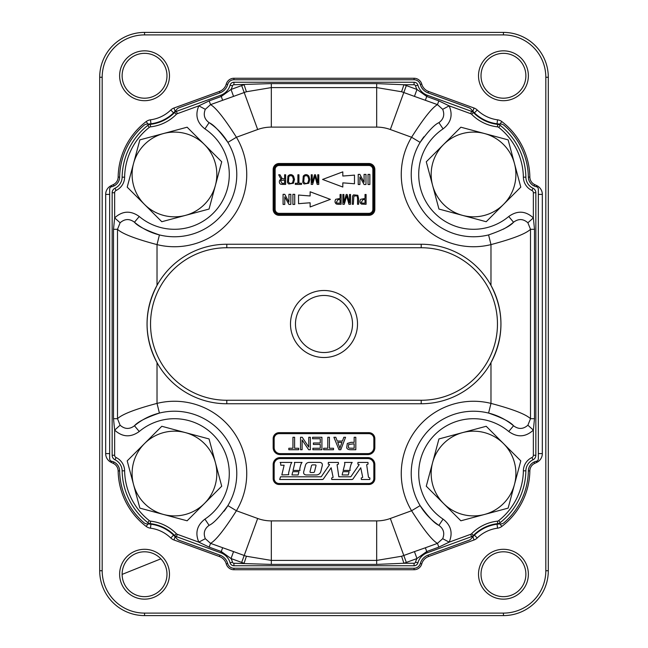 <?xml version="1.0" encoding="UTF-8"?>
<svg xmlns="http://www.w3.org/2000/svg" width="648" height="648" viewBox="0 0 648 648"><rect width="100%" height="100%" fill="white"/><g stroke="black" fill="none" stroke-linecap="round" stroke-linejoin="round"><path stroke-width="0.97" d="M503.447 98.196A22.429 22.429 0 0 0 522.871 64.549A22.429 22.429 0 0 0 484.024 64.549A22.429 22.429 0 0 0 503.447 98.196A22.429 22.429 0 0 0 522.871 64.549A22.429 22.429 0 0 0 484.024 64.549A22.429 22.429 0 0 0 503.447 98.196M503.447 100.691A24.924 24.924 0 0 0 525.034 63.302A24.924 24.924 0 0 0 481.861 63.302A24.924 24.924 0 0 0 503.447 100.691A24.924 24.924 0 0 0 525.034 63.302A24.924 24.924 0 0 0 481.861 63.302A24.924 24.924 0 0 0 503.447 100.691M144.553 98.196A22.429 22.429 0 0 0 163.976 64.549A22.429 22.429 0 0 0 125.129 64.549A22.429 22.429 0 0 0 144.553 98.196A22.429 22.429 0 0 0 163.976 64.549A22.429 22.429 0 0 0 125.129 64.549A22.429 22.429 0 0 0 144.553 98.196M144.553 100.691A24.924 24.924 0 0 0 166.139 63.302A24.924 24.924 0 0 0 122.966 63.302A24.924 24.924 0 0 0 144.553 100.691A24.924 24.924 0 0 0 166.139 63.302A24.924 24.924 0 0 0 122.966 63.302A24.924 24.924 0 0 0 144.553 100.691M144.553 599.149A24.924 24.924 0 0 0 166.139 561.767A24.924 24.924 0 0 0 122.966 561.767A24.924 24.924 0 0 0 144.553 599.149A24.924 24.924 0 0 0 166.139 561.767A24.924 24.924 0 0 0 122.966 561.767A24.924 24.924 0 0 0 144.553 599.149M503.447 599.149A24.924 24.924 0 0 0 525.034 561.767A24.924 24.924 0 0 0 481.861 561.767A24.924 24.924 0 0 0 503.447 599.149A24.924 24.924 0 0 0 525.034 561.767A24.924 24.924 0 0 0 481.861 561.767A24.924 24.924 0 0 0 503.447 599.149M144.553 596.662A22.429 22.429 0 0 0 163.976 563.015A22.429 22.429 0 0 0 125.129 563.015A22.429 22.429 0 0 0 144.553 596.662A22.429 22.429 0 0 0 163.976 563.015A22.429 22.429 0 0 0 125.129 563.015A22.429 22.429 0 0 0 144.553 596.662M503.447 615.6L144.553 615.6L503.447 615.6A44.858 44.858 0 0 0 548.305 570.742L545.819 570.742L545.819 77.258A42.371 42.371 0 0 0 503.447 34.895L144.553 34.895A42.371 42.371 0 0 0 102.182 77.258L99.695 77.258L99.695 570.742A44.858 44.858 0 0 0 144.553 615.6L503.447 615.6L144.553 615.6A44.858 44.858 0 0 1 99.695 570.742L99.695 77.258A44.858 44.858 0 0 1 144.553 32.4L503.447 32.4L503.447 34.895A42.371 42.371 0 0 1 545.819 77.258L545.819 570.742A42.371 42.371 0 0 1 503.447 613.105L144.553 613.105L144.553 615.6A44.858 44.858 0 0 1 99.695 570.742A44.858 44.858 0 0 0 144.553 615.6L144.553 613.105A42.371 42.371 0 0 1 102.182 570.742L102.182 77.258L99.695 77.258A44.858 44.858 0 0 1 144.553 32.4L503.447 32.4L503.447 34.895L144.553 34.895L144.553 32.4L503.447 32.4A44.858 44.858 0 0 1 548.305 77.258L548.305 570.742L545.819 570.742A42.371 42.371 0 0 1 503.447 613.105L144.553 613.105A42.371 42.371 0 0 1 102.182 570.742L99.695 570.742L102.182 570.742L102.182 77.258A42.371 42.371 0 0 1 144.553 34.895L144.553 32.4L503.447 32.4A44.858 44.858 0 0 1 548.305 77.258L548.305 570.742A44.858 44.858 0 0 1 503.447 615.6A44.858 44.858 0 0 0 548.305 570.742A44.858 44.858 0 0 1 503.447 615.6L503.447 613.105L503.447 615.6M503.447 596.662A22.429 22.429 0 0 0 522.871 563.015A22.429 22.429 0 0 0 484.024 563.015A22.429 22.429 0 0 0 503.447 596.662A22.429 22.429 0 0 0 522.871 563.015A22.429 22.429 0 0 0 484.024 563.015A22.429 22.429 0 0 0 503.447 596.662M109.658 458.825L109.658 189.176A2.495 2.495 0 0 1 111.659 186.729A9.979 9.979 0 0 0 119.637 177.115A69.782 69.782 0 0 1 143.961 125.299A4.982 4.982 0 0 1 147.056 124.1A39.876 39.876 0 0 0 176.791 109.334A4.982 4.982 0 0 1 178.961 107.787L219.947 92.858A12.458 12.458 0 0 0 227.691 84.491A6.48 6.48 0 0 1 233.928 79.753L414.072 79.753A6.48 6.48 0 0 1 420.309 84.491A12.458 12.458 0 0 0 428.053 92.858L469.039 107.787A4.982 4.982 0 0 1 471.209 109.334A39.876 39.876 0 0 0 500.945 124.1A4.982 4.982 0 0 1 504.039 125.299A69.782 69.782 0 0 1 528.363 177.115A9.979 9.979 0 0 0 536.341 186.729A2.495 2.495 0 0 1 538.342 189.176L538.342 458.825A2.495 2.495 0 0 1 536.341 461.271A9.979 9.979 0 0 0 528.363 470.885A69.782 69.782 0 0 1 504.039 522.701A4.982 4.982 0 0 1 500.945 523.9A39.876 39.876 0 0 0 471.209 538.666A4.982 4.982 0 0 1 469.039 540.213L428.053 555.142A12.458 12.458 0 0 0 420.309 563.509A6.48 6.48 0 0 1 414.072 568.247L233.928 568.247A6.48 6.48 0 0 1 227.691 563.509A12.458 12.458 0 0 0 219.947 555.142L178.961 540.213A4.982 4.982 0 0 1 176.791 538.666A39.876 39.876 0 0 0 147.056 523.9A4.982 4.982 0 0 1 143.961 522.701A69.782 69.782 0 0 1 119.637 470.885A9.979 9.979 0 0 0 111.659 461.271A2.495 2.495 0 0 1 109.658 458.825L109.658 189.176A2.495 2.495 0 0 1 111.659 186.729A9.979 9.979 0 0 0 119.637 177.115A69.782 69.782 0 0 1 143.961 125.299A4.982 4.982 0 0 1 147.056 124.1A39.876 39.876 0 0 0 176.791 109.334A4.982 4.982 0 0 1 178.961 107.787L219.947 92.858A12.458 12.458 0 0 0 227.691 84.491A6.48 6.48 0 0 1 233.928 79.753L414.072 79.753A6.48 6.48 0 0 1 420.309 84.491A12.458 12.458 0 0 0 428.053 92.858L469.039 107.787A4.982 4.982 0 0 1 471.209 109.334A39.876 39.876 0 0 0 500.945 124.1A4.982 4.982 0 0 1 504.039 125.299A69.782 69.782 0 0 1 528.363 177.115A9.979 9.979 0 0 0 536.341 186.729A2.495 2.495 0 0 1 538.342 189.176L538.342 458.825A2.495 2.495 0 0 1 536.341 461.271A9.979 9.979 0 0 0 528.363 470.885A69.782 69.782 0 0 1 504.039 522.701A4.982 4.982 0 0 1 500.945 523.9A39.876 39.876 0 0 0 471.209 538.666A4.982 4.982 0 0 1 469.039 540.213L428.053 555.142A12.458 12.458 0 0 0 420.309 563.509A6.48 6.48 0 0 1 414.072 568.247L233.928 568.247A6.48 6.48 0 0 1 227.691 563.509A12.458 12.458 0 0 0 219.947 555.142L178.961 540.213A4.982 4.982 0 0 1 176.791 538.666A39.876 39.876 0 0 0 147.056 523.9A4.982 4.982 0 0 1 143.961 522.701A69.782 69.782 0 0 1 119.637 470.885A9.979 9.979 0 0 0 111.659 461.271A2.495 2.495 0 0 1 109.658 458.825M527.885 222.782C523.26 218.708 518.473 218.522 513.54 222.232L508.745 216.497A54.829 54.829 0 0 1 429.665 207.344A54.829 54.829 0 0 1 443.07 128.879L438.915 122.658C434.581 124.513 428.312 131.09 420.123 142.39L411.577 137.255A72.276 72.276 0 0 0 490.982 244.604C512.681 238.853 525.852 233.758 530.501 229.303L527.885 222.782L533.353 217.882L533.353 192.731A2.495 2.495 0 0 0 531.927 190.48L532.996 188.228A4.982 4.982 0 0 1 535.847 192.731L535.847 455.269A4.982 4.982 0 0 1 532.996 459.772A12.474 12.474 0 0 0 525.868 470.845A67.295 67.295 0 0 1 500.248 522.596A4.982 4.982 0 0 1 497.713 523.633L497.437 521.154A42.865 42.865 0 0 0 471.631 533.701A2.495 2.495 0 0 1 470.707 534.3L449.169 542.149L438.826 547.123L426.732 551.529L416.972 558.544L406.328 562.424A86.638 86.638 0 0 1 403.915 563.258L376.682 564.4L271.318 564.4L233.928 563.258A1.499 1.499 0 0 1 232.486 562.164A17.447 17.447 0 0 0 231.028 558.544L221.268 551.529L209.174 547.123L198.831 542.149L177.293 534.3A2.495 2.495 0 0 1 176.369 533.701A42.865 42.865 0 0 0 150.563 521.154A2.495 2.495 0 0 1 149.299 520.636A64.8 64.8 0 0 1 124.627 470.804A14.961 14.961 0 0 0 116.073 457.52A2.495 2.495 0 0 1 114.647 455.269L114.647 430.118L113.505 418.697L117.499 418.697C122.148 414.242 135.319 409.147 157.019 403.396L159.424 413.076C146.051 417.66 137.724 421.889 134.46 425.768L134.46 425.768A62.305 62.305 0 0 1 134.881 425.42A62.305 62.305 0 0 0 134.46 425.768L134.881 425.42M324 295.472A28.528 28.528 0 0 1 352.528 324A28.528 28.528 0 0 1 324 352.528A28.528 28.528 0 0 1 295.472 324A28.528 28.528 0 0 1 324 295.472M324 290.49A33.51 33.51 0 0 1 353.022 340.751A33.51 33.51 0 0 1 294.978 340.751A33.51 33.51 0 0 1 324 290.49M127.202 460.874L144.504 443.58A42.371 42.371 0 0 0 163.499 514.463A42.371 42.371 0 0 0 215.387 462.575A42.371 42.371 0 0 0 144.504 443.58L161.798 426.279L209.053 438.947L221.721 486.203L187.126 520.798L139.871 508.129L127.202 460.874M127.202 187.126L133.537 163.499A42.371 42.371 0 0 0 185.425 215.387A42.371 42.371 0 0 0 204.42 144.504A42.371 42.371 0 0 0 133.537 163.499L139.871 139.871L187.126 127.202L221.721 161.798L215.387 185.425L209.053 209.053L161.798 221.721L127.202 187.126M460.874 127.202L484.502 133.537A42.371 42.371 0 0 0 432.613 185.425A42.371 42.371 0 0 0 503.496 204.42A42.371 42.371 0 0 0 484.502 133.537L508.129 139.871L520.798 187.126L486.203 221.721L462.575 215.387L438.947 209.053L426.279 161.798L460.874 127.202M426.279 486.203L432.613 462.575A42.371 42.371 0 0 0 484.502 514.463A42.371 42.371 0 0 0 503.496 443.58A42.371 42.371 0 0 0 432.613 462.575L438.947 438.947L486.203 426.279L520.798 460.874L508.129 508.129L460.874 520.798L426.279 486.203M497.713 523.633A40.379 40.379 0 0 0 473.413 535.451A4.982 4.982 0 0 1 471.566 536.641L427.194 552.801A14.953 14.953 0 0 0 417.911 562.837A3.985 3.985 0 0 1 414.072 565.753L233.928 565.753A3.985 3.985 0 0 1 230.089 562.837A14.953 14.953 0 0 0 220.806 552.801L176.434 536.641A4.982 4.982 0 0 1 174.587 535.451A40.379 40.379 0 0 0 150.287 523.633A4.982 4.982 0 0 1 147.752 522.596A67.295 67.295 0 0 1 122.132 470.845A12.474 12.474 0 0 0 115.004 459.772A4.982 4.982 0 0 1 112.153 455.269L112.153 192.731A4.982 4.982 0 0 1 115.004 188.228L116.073 190.48A14.961 14.961 0 0 0 124.627 177.196A64.8 64.8 0 0 1 149.299 127.364L147.752 125.404A4.982 4.982 0 0 1 150.287 124.367A40.379 40.379 0 0 0 174.587 112.549A4.982 4.982 0 0 1 176.434 111.359L220.806 95.199A14.953 14.953 0 0 0 230.089 85.163A3.985 3.985 0 0 1 233.928 82.247L414.072 82.247A3.985 3.985 0 0 1 417.911 85.163A14.953 14.953 0 0 0 427.194 95.199L471.566 111.359A4.982 4.982 0 0 1 473.413 112.549A40.379 40.379 0 0 0 497.713 124.367A4.982 4.982 0 0 1 500.248 125.404A67.295 67.295 0 0 1 525.868 177.155A12.474 12.474 0 0 0 532.996 188.228A4.982 4.982 0 0 1 535.847 192.731L533.353 192.731M368.032 184.51L369.862 184.51L369.862 174.385L368.032 174.385L368.032 184.51M358.214 184.51L358.214 174.385L359.899 174.385L364.079 182.226L364.079 174.385L365.982 174.385L365.982 184.51L364.079 184.51L359.899 176.953L359.899 184.51L358.214 184.51M342.808 176.021L342.808 171.858L322.566 179.447L342.808 187.037L342.808 182.866A607.216 607.216 0 0 1 354.48 183.781L354.48 175.106A607.216 607.216 0 0 1 342.808 176.021M314.547 174.774L315.479 174.774L317.771 182.979L317.771 174.774L318.776 174.774L318.776 184.405L317.204 184.405L314.96 176.159A146.075 146.075 0 0 1 314.539 177.706L312.644 184.405L311.243 184.405L311.243 174.774L312.247 174.774L312.247 182.841L314.547 174.774M304.155 183.983A4.001 4.001 0 0 1 302.794 182.266L303.264 176.094C305.143 174.101 307.022 174.118 308.877 176.135L309.849 179.464L308.764 183.254L304.155 183.983M308.764 179.447L307.986 176.685A2.357 2.357 0 0 0 304.147 176.693L303.766 181.829C305.022 183.765 306.439 183.983 308.002 182.493L308.764 179.447M282.139 184.405L280.519 184.137A2.049 2.049 0 0 1 279.661 183.238C278.875 181.108 279.507 179.747 281.548 179.156A2.738 2.738 0 0 1 280.876 178.621A6.65 6.65 0 0 1 280.058 177.398L278.672 174.774L279.993 174.774L281.961 178.362L284.594 179.051L284.594 174.774L285.638 174.774L285.638 184.405L282.139 184.405M292.653 176.685A2.357 2.357 0 0 0 288.814 176.693L288.433 181.829C289.697 183.765 291.106 183.983 292.669 182.493L293.439 179.447L292.653 176.685M294.516 179.464L293.431 183.254L288.83 183.983A4.001 4.001 0 0 1 287.461 182.266L287.931 176.094C289.818 174.101 291.689 174.118 293.552 176.135L294.516 179.464M338.11 204.282L336.531 204.096C334.862 202.994 334.579 201.398 335.688 199.309L340.079 198.466L340.079 194.481L341.14 194.481L341.14 204.282L338.11 204.282M349.507 202.832L349.507 194.481L350.528 194.481L350.528 204.282L348.932 204.282L346.648 195.899A148.651 148.651 0 0 1 346.218 197.47L344.291 204.282L342.857 204.282L342.857 194.481L343.886 194.481L343.886 202.686L346.218 194.481L347.174 194.481L349.507 202.832M357.542 198.628L357.34 196.7A1.742 1.742 0 0 0 356.659 195.801L353.865 196.125L353.354 204.282L352.285 204.282L352.561 196.287A2.689 2.689 0 0 1 353.573 194.846L357.817 195.267L358.603 198.62L358.603 204.282L357.542 204.282L357.542 198.628M362.969 203.132L365.026 203.132L365.026 199.625L362.945 199.625L361.276 202.411A1.28 1.28 0 0 0 361.819 202.978L362.969 203.132M365.026 194.481L366.088 194.481L366.088 204.282L361.479 204.096C359.81 202.994 359.527 201.398 360.636 199.309L365.026 198.466L365.026 194.481M346.672 447.825L347.312 443.443L350.965 442.341L354.164 442.341L354.164 437.27L355.809 437.27L355.809 449.736L351.111 449.736A11.591 11.591 0 0 1 349.215 449.615A3.775 3.775 0 0 1 347.676 449.032A3.07 3.07 0 0 1 346.672 447.825M354.164 448.262L354.164 443.807L348.673 444.406L348.389 447.42A1.847 1.847 0 0 0 349.434 448.149L354.164 448.262M367.861 457.585L367.861 458.582L280.139 458.582A5.978 5.978 0 0 0 274.153 464.567L274.153 478.524A4.982 4.982 0 0 0 279.142 483.505L368.858 483.505A4.982 4.982 0 0 0 373.847 478.524L373.847 464.567A5.978 5.978 0 0 0 367.861 458.582A5.978 5.978 0 0 1 373.847 464.567L374.844 464.567A6.982 6.982 0 0 0 367.861 457.585L280.139 457.585A6.982 6.982 0 0 0 273.156 464.567L273.156 478.524A5.978 5.978 0 0 0 279.142 484.502L368.858 484.502A5.978 5.978 0 0 0 374.844 478.524L374.844 464.567M273.156 447.622L274.153 447.622A5.978 5.978 0 0 0 280.139 453.6L367.861 453.6A5.978 5.978 0 0 0 373.847 447.622L373.847 438.647A4.982 4.982 0 0 0 368.858 433.658L279.142 433.658A4.982 4.982 0 0 0 274.153 438.647L274.153 447.622A5.978 5.978 0 0 0 280.139 453.6L280.139 454.596L367.861 454.596A6.982 6.982 0 0 0 374.844 447.622L374.844 438.647A5.978 5.978 0 0 0 368.858 432.661L279.142 432.661A5.978 5.978 0 0 0 273.156 438.647L273.156 447.622A6.982 6.982 0 0 0 280.139 454.596M284.124 465.207L281.823 474.952L288.741 474.692A3.191 3.191 0 0 1 288.611 473.769A7.46 7.46 0 0 1 288.838 472.068L290.523 465.296A7.646 7.646 0 0 1 291.924 462.429L280.122 462.429A2.43 2.43 0 0 1 280.754 464.057L280.754 465.207L284.124 465.207M298.137 474.96L298.963 471.655L292.783 471.655L291.956 474.96L298.137 474.96M300.996 464.195A24.365 24.365 0 0 0 299.83 468.715A3.256 3.256 0 0 0 300.016 470.424L293.034 470.424L294.605 463.936A3.256 3.256 0 0 0 294.386 462.429L302.065 462.429A5.322 5.322 0 0 0 300.996 464.195M320.898 471.266L322.234 465.742A10.247 4.504 144.5 0 0 319.334 462.397L309.363 462.397A9.023 5.638 50.4 0 0 305.459 465.305L303.774 471.469A10.125 4.479 -35.5 0 0 306.634 474.96L316.143 474.96A8.78 6.197 -129.6 0 0 320.898 471.266M312.725 464.883L315.228 464.883A1.92 1.004 147.2 0 1 315.989 465.718L314.523 471.606A3.021 1.782 -131.2 0 1 313.324 472.505L310.813 472.505A2.948 1.239 -34.9 0 1 310.036 471.623L311.461 465.839A3.046 1.839 48.8 0 1 312.725 464.883M420.123 505.61L411.577 510.745C423.533 529.521 432.159 540.4 437.457 543.372L442.681 538.682C444.868 533.264 443.613 528.817 438.915 525.342C434.573 523.479 428.304 516.902 420.123 505.61A62.305 62.305 0 0 0 437.546 524.402A62.305 62.305 0 0 1 488.576 413.076A62.305 62.305 0 0 1 513.54 425.768C510.276 421.889 501.949 417.66 488.576 413.076L490.982 403.396L490.982 362.613C504.233 336.814 504.233 311.072 490.982 285.387L490.982 244.604L488.576 234.924C501.949 230.34 510.276 226.112 513.54 222.232L513.54 222.232A62.305 62.305 0 0 1 513.119 222.58A62.305 62.305 0 0 0 513.54 222.232L513.119 222.58M420.123 142.39A62.305 62.305 0 0 1 423.97 136.712A62.305 62.305 0 0 0 488.576 234.924M438.915 122.658C443.613 119.2 444.868 114.753 442.681 109.318L437.457 104.628L414.445 96.39L416.972 89.456L426.732 96.471L438.826 100.877L437.457 104.628C432.159 107.609 423.525 118.479 411.577 137.255L390.331 129.519A39.876 39.876 0 0 0 376.682 127.105L271.318 127.105A39.876 39.876 0 0 0 257.669 129.519L236.423 137.255L227.877 142.39C219.696 131.099 213.427 124.521 209.085 122.658L209.085 122.658A62.305 62.305 0 0 1 209.725 123.096A62.305 62.305 0 0 0 209.085 122.658L209.506 122.942M174.587 112.549L176.369 114.299A2.495 2.495 0 0 1 177.293 113.7L198.831 105.851L209.174 100.877L210.543 104.628L205.319 109.318C203.132 114.737 204.387 119.183 209.085 122.658L204.93 128.879A54.829 54.829 0 0 1 218.336 207.344A54.829 54.829 0 0 1 139.255 216.497L134.46 222.232C129.535 218.522 124.756 218.708 120.115 222.782L117.499 229.303C122.148 233.75 135.319 238.853 157.019 244.604L159.424 234.924A62.305 62.305 0 0 1 134.46 222.232C137.724 226.112 146.051 230.34 159.424 234.924A62.305 62.305 0 0 0 210.454 123.598A62.305 62.305 0 0 1 227.877 142.39M209.174 100.877L221.268 96.471L231.028 89.456L233.555 96.39L210.543 104.628C215.841 107.6 224.467 118.479 236.423 137.255A72.276 72.276 0 0 1 157.019 244.604L157.019 285.387C143.767 311.186 143.767 336.928 157.019 362.613L157.019 403.396A72.276 72.276 0 0 1 236.423 510.745L227.877 505.61C219.688 516.91 213.419 523.487 209.085 525.342C204.387 528.8 203.132 533.247 205.319 538.682L210.543 543.372C215.841 540.392 224.475 529.521 236.423 510.745L257.669 518.481A39.876 39.876 0 0 0 271.318 520.895L376.682 520.895A39.876 39.876 0 0 0 390.331 518.481L411.577 510.745A72.276 72.276 0 0 1 490.982 403.396C512.681 409.147 525.852 414.25 530.501 418.697L534.495 418.697L533.353 430.118C525.577 437.206 517.371 437.667 508.745 431.503L513.54 425.768C518.465 429.478 523.244 429.292 527.885 425.218L530.501 418.697L530.501 229.303L534.495 229.303L534.495 418.697M227.877 505.61A62.305 62.305 0 0 1 224.03 511.288A62.305 62.305 0 0 0 136.801 423.897A62.305 62.305 0 0 1 159.424 413.076M209.174 547.123L210.543 543.372L233.555 551.61L231.028 558.544L241.672 562.424A86.638 86.638 0 0 0 244.085 563.258L246.41 556.251L271.318 560.407L271.318 564.4M113.505 418.697L113.505 229.303L117.499 229.303L117.499 418.697L120.115 425.218C124.74 429.292 129.527 429.478 134.46 425.768L139.255 431.503A54.829 54.829 0 0 1 218.336 440.656A54.829 54.829 0 0 1 204.93 519.121L209.085 525.342M438.494 525.058L438.915 525.342A62.305 62.305 0 0 1 438.275 524.904A62.305 62.305 0 0 0 438.915 525.342L443.07 519.121A54.829 54.829 0 0 1 429.665 440.656A54.829 54.829 0 0 1 508.745 431.503M415.514 562.164A1.499 1.499 0 0 1 414.072 563.258L414.072 565.753A3.985 3.985 0 0 0 417.911 562.837L415.514 562.164A17.447 17.447 0 0 1 416.972 558.544L414.445 551.61L425.372 547.779L427.194 552.801M527.885 425.218L533.353 430.118L533.353 455.269L535.847 455.269A4.982 4.982 0 0 1 532.996 459.772A12.474 12.474 0 0 0 525.868 470.845A67.295 67.295 0 0 1 500.248 522.596L498.701 520.636A2.495 2.495 0 0 1 497.437 521.154M376.682 83.6L376.682 87.593L271.318 87.593L246.41 91.749L244.085 84.742A86.638 86.638 0 0 0 241.672 85.577L231.028 89.456A17.447 17.447 0 0 0 232.486 85.836A1.499 1.499 0 0 1 233.928 84.742L271.318 83.6L376.682 83.6L403.915 84.742L401.59 91.749L376.682 87.593L376.682 127.105M442.681 538.682L449.169 542.149C453.049 532.923 451.016 525.253 443.07 519.121M425.372 547.779L437.457 543.372L438.826 547.123M376.682 520.895L376.682 560.407L401.59 556.251L403.915 563.258L414.072 563.258M204.93 128.879C196.984 122.747 194.951 115.077 198.831 105.851L205.319 109.318M113.505 229.303L114.647 217.882L120.115 222.782M139.255 431.503C130.653 437.667 122.448 437.206 114.647 430.118L120.115 425.218M205.319 538.682L198.831 542.149C194.943 532.956 196.976 525.277 204.93 519.121M135.084 425.25A62.305 62.305 0 0 1 136.469 424.156A62.305 62.305 0 0 0 135.084 425.25M115.004 188.228A12.474 12.474 0 0 0 122.132 177.155A67.295 67.295 0 0 1 147.752 125.404M438.826 100.877L449.169 105.851L442.681 109.318M508.745 216.497C517.347 210.333 525.552 210.794 533.353 217.882L534.495 229.303M512.916 222.75A62.305 62.305 0 0 1 503.31 229.198A62.305 62.305 0 0 0 512.916 222.75M421.2 403.753L226.8 403.753A79.753 79.753 0 0 1 147.047 324A79.753 79.753 0 0 1 226.8 244.247L421.2 244.247A79.753 79.753 0 0 1 500.953 324A79.753 79.753 0 0 1 421.2 403.753A79.753 79.753 0 0 0 500.953 324A79.753 79.753 0 0 0 421.2 244.247L421.2 247.739A76.262 76.262 0 0 1 497.462 324A76.262 76.262 0 0 1 421.2 400.262L421.2 403.753M297.894 174.774L298.939 174.774L298.939 183.271L301.539 183.271L301.539 184.405L295.277 184.405L295.277 183.271L297.894 183.271L297.894 174.774M282.099 183.344L284.594 183.344L284.594 180.152L281.232 180.33A1.353 1.353 0 0 0 280.625 180.889L282.099 183.344M288.943 202.152L288.943 194.311L290.847 194.311L290.847 204.428L288.943 204.428L284.764 196.879L284.764 204.428L283.079 204.428L283.079 194.311L284.764 194.311L288.943 202.152M292.896 204.428L292.896 194.311L294.727 194.311L294.727 204.428L292.896 204.428M310.133 195.947L310.133 191.784L330.375 199.373L310.133 206.963L310.133 202.792A607.216 607.216 0 0 0 298.542 203.699L298.542 195.04A607.216 607.216 0 0 0 310.133 195.947M338.021 203.132L340.079 203.132L340.079 199.625L337.997 199.625L336.328 202.411A1.28 1.28 0 0 0 336.871 202.978L338.021 203.132M292.945 437.27L294.597 437.27L294.597 448.262L298.696 448.262L298.696 449.736L288.822 449.736L288.822 448.262L292.945 448.262L292.945 437.27M302.227 437.27L308.772 447.063L308.772 437.27L310.36 437.27L310.36 449.736L308.667 449.736L302.114 439.952L302.114 449.736L300.534 449.736L300.534 437.27L302.227 437.27M312.62 437.27L321.918 437.27L321.918 449.736L312.903 449.736L312.903 448.262L320.266 448.262L320.266 444.447L313.373 444.447L313.373 442.989L320.266 442.989L320.266 438.745L312.62 438.745L312.62 437.27M327.767 437.27L329.419 437.27L329.419 448.262L333.518 448.262L333.518 449.736L323.644 449.736L323.644 448.262L327.767 448.262L327.767 437.27M339.05 445.84A33.186 33.186 0 0 1 339.933 448.424A16.216 16.216 0 0 1 340.605 446.043L341.974 442.39L337.746 442.39L339.05 445.84M343.813 437.27L345.57 437.27L340.783 449.736L339.001 449.736L333.906 437.27L335.777 437.27L337.235 441.045L342.444 441.045L343.813 437.27M342.938 471.655L342.112 474.96L348.3 474.96L349.118 471.655L342.938 471.655M344.704 464.592L343.189 470.424L350.171 470.424A3.256 3.256 0 0 1 349.985 468.715A24.365 24.365 0 0 1 351.151 464.195A5.322 5.322 0 0 1 352.22 462.429L344.542 462.429A3.256 3.256 0 0 1 344.768 463.936L344.704 464.592M361.22 478.054L362.726 477.317L360.75 467.759L352.99 478.945A1.28 1.28 0 0 1 351.937 479.496L331.744 479.496L331.614 478.054L333.121 477.317L331.152 467.759L323.393 478.945A1.28 1.28 0 0 1 322.339 479.496L279.653 479.496L280.56 476.798L320.833 476.798A0.689 0.689 0 0 0 321.4 476.507L329.589 464.64L328.252 464.081L328.325 462.429L338.369 462.429L338.483 464.041L337.073 464.705L338.823 476.798L350.349 476.798A0.851 0.851 0 0 0 351.054 476.434L359.186 464.64L357.85 464.081L357.923 462.429L367.975 462.429L368.08 464.041L366.671 464.705L368.477 477.244L369.911 478.013L369.814 479.496L361.341 479.496L361.22 478.054M275.149 169.476L275.149 209.353A3.985 3.985 0 0 0 279.142 213.338L368.858 213.338A3.985 3.985 0 0 0 372.851 209.353L372.851 169.476A3.985 3.985 0 0 0 368.858 165.491L279.142 165.491A3.985 3.985 0 0 0 275.149 169.476L274.153 169.476L274.153 209.353A4.982 4.982 0 0 0 279.142 214.342L368.858 214.342A4.982 4.982 0 0 0 373.847 209.353L373.847 169.476A4.982 4.982 0 0 0 368.858 164.495L279.142 164.495A4.982 4.982 0 0 0 274.153 169.476L273.156 169.476L273.156 209.353A5.978 5.978 0 0 0 279.142 215.339L368.858 215.339A5.978 5.978 0 0 0 374.844 209.353L374.844 169.476A5.978 5.978 0 0 0 368.858 163.499L279.142 163.499A5.978 5.978 0 0 0 273.156 169.476M105.673 453.6L105.673 194.4L109.658 194.4L105.673 194.4A9.744 9.744 0 0 1 111.245 185.595L113.295 184.623A8.481 8.481 0 0 0 118.147 177.09L119.637 177.115L118.147 177.09A71.28 71.28 0 0 1 146.165 121.589A71.28 71.28 0 0 0 118.147 177.09A8.481 8.481 0 0 1 113.295 184.623L113.935 185.968L113.295 184.623L111.245 185.595A9.744 9.744 0 0 0 105.673 194.4L105.673 453.6L109.658 453.6L105.673 453.6A9.744 9.744 0 0 0 111.245 462.405L111.772 461.295L111.245 462.405L113.295 463.377L113.935 462.032L113.295 463.377L111.245 462.405A9.744 9.744 0 0 1 105.673 453.6M111.772 186.705L111.245 185.595L111.772 186.705M118.147 470.91A8.481 8.481 0 0 0 113.295 463.377A8.481 8.481 0 0 1 118.147 470.91L119.637 470.885L118.147 470.91A71.28 71.28 0 0 0 146.165 526.411L148.044 523.949L146.165 526.411A8.975 8.975 0 0 0 150.449 528.177L150.96 524.216L150.449 528.177A35.891 35.891 0 0 1 170.78 537.994L173.559 535.126L170.78 537.994A8.975 8.975 0 0 0 173.956 539.978L175.13 536.746L173.956 539.978L219.437 556.543L219.947 555.142L219.437 556.543A10.967 10.967 0 0 1 226.249 563.906L227.691 563.509L226.249 563.906A7.979 7.979 0 0 0 233.928 569.738L233.928 568.247L233.928 569.738L414.072 569.738L414.072 568.247L414.072 569.738A7.979 7.979 0 0 0 421.751 563.906L420.309 563.509L421.751 563.906A10.967 10.967 0 0 1 428.563 556.543L428.053 555.142L428.563 556.543L474.044 539.978L472.87 536.746L474.044 539.978A8.975 8.975 0 0 0 477.22 537.994L474.441 535.126L477.22 537.994A35.891 35.891 0 0 1 497.551 528.177L497.04 524.216L497.551 528.177A8.975 8.975 0 0 0 501.836 526.411L499.956 523.949L501.836 526.411A71.28 71.28 0 0 0 529.853 470.91L528.363 470.885L529.853 470.91A8.481 8.481 0 0 1 534.705 463.377L534.065 462.032L534.705 463.377A8.481 8.481 0 0 0 529.853 470.91A71.28 71.28 0 0 1 501.836 526.411A8.975 8.975 0 0 1 497.551 528.177A35.891 35.891 0 0 0 477.22 537.994A8.975 8.975 0 0 1 474.044 539.978L428.563 556.543A10.967 10.967 0 0 0 421.751 563.906A7.979 7.979 0 0 1 414.072 569.738L233.928 569.738A7.979 7.979 0 0 1 226.249 563.906A10.967 10.967 0 0 0 219.437 556.543L173.956 539.978A8.975 8.975 0 0 1 170.78 537.994A35.891 35.891 0 0 0 150.449 528.177A8.975 8.975 0 0 1 146.165 526.411A71.28 71.28 0 0 1 118.147 470.91M148.044 124.052L146.165 121.589A8.975 8.975 0 0 1 150.449 119.823A35.891 35.891 0 0 0 170.78 110.006L173.559 112.874L170.78 110.006A8.975 8.975 0 0 1 173.956 108.022A8.975 8.975 0 0 0 170.78 110.006A35.891 35.891 0 0 1 150.449 119.823A8.975 8.975 0 0 0 146.165 121.589L148.044 124.052M150.96 123.784L150.449 119.823L150.96 123.784M175.13 111.254L173.956 108.022L219.437 91.457A10.967 10.967 0 0 0 226.249 84.094L227.691 84.491L226.249 84.094A7.979 7.979 0 0 1 233.928 78.262A7.979 7.979 0 0 0 226.249 84.094A10.967 10.967 0 0 1 219.437 91.457L173.956 108.022L175.13 111.254M219.947 92.858L219.437 91.457L219.947 92.858M233.928 79.753L233.928 78.262L414.072 78.262L233.928 78.262L233.928 79.753M414.072 79.753L414.072 78.262A7.979 7.979 0 0 1 421.751 84.094A10.967 10.967 0 0 0 428.563 91.457L428.053 92.858L428.563 91.457L474.044 108.022L428.563 91.457A10.967 10.967 0 0 1 421.751 84.094A7.979 7.979 0 0 0 414.072 78.262L414.072 79.753M420.309 84.491L421.751 84.094L420.309 84.491M472.87 111.254L474.044 108.022A8.975 8.975 0 0 1 477.22 110.006A35.891 35.891 0 0 0 497.551 119.823L497.04 123.784L497.551 119.823A8.975 8.975 0 0 1 501.836 121.589A8.975 8.975 0 0 0 497.551 119.823A35.891 35.891 0 0 1 477.22 110.006A8.975 8.975 0 0 0 474.044 108.022L472.87 111.254M474.441 112.874L477.22 110.006L474.441 112.874M499.956 124.052L501.836 121.589A71.28 71.28 0 0 1 529.853 177.09A8.481 8.481 0 0 0 534.705 184.623L536.755 185.595L536.228 186.705L536.755 185.595A9.744 9.744 0 0 1 542.327 194.4L542.327 453.6L538.342 453.6L542.327 453.6A9.744 9.744 0 0 1 536.755 462.405L534.705 463.377L536.755 462.405L536.228 461.295L536.755 462.405A9.744 9.744 0 0 0 542.327 453.6L542.327 194.4A9.744 9.744 0 0 0 536.755 185.595L534.705 184.623L534.065 185.968L534.705 184.623A8.481 8.481 0 0 1 529.853 177.09A71.28 71.28 0 0 0 501.836 121.589L499.956 124.052M528.363 177.115L529.853 177.09L528.363 177.115M538.342 194.4L542.327 194.4L538.342 194.4M144.553 32.4A44.858 44.858 0 0 0 99.695 77.258A44.858 44.858 0 0 1 144.553 32.4M548.305 77.258A44.858 44.858 0 0 0 503.447 32.4A44.858 44.858 0 0 1 548.305 77.258L545.819 77.258L548.305 77.258M280.139 457.585L280.139 458.582A5.978 5.978 0 0 0 274.153 464.567L273.156 464.567M367.861 454.596L367.861 453.6A5.978 5.978 0 0 0 373.847 447.622L374.844 447.622M159.424 234.924A62.305 62.305 0 0 1 134.46 222.232M233.555 96.39L244.199 92.518L257.669 129.519M257.669 518.481L244.199 555.482L233.555 551.61M488.576 413.076A62.305 62.305 0 0 1 513.54 425.768M390.331 518.481L406.328 562.424M414.445 551.61L403.801 555.482A79.25 79.25 0 0 1 401.59 556.251M414.072 82.247L414.072 84.742L403.915 84.742A86.638 86.638 0 0 1 406.328 85.577L416.972 89.456A17.447 17.447 0 0 1 415.514 85.836L417.911 85.163M406.328 85.577L403.801 92.518L414.445 96.39M401.59 91.749A79.25 79.25 0 0 1 403.801 92.518L390.331 129.519M233.928 84.742L233.928 82.247M271.318 83.6L271.318 127.105M471.566 536.641L470.707 534.3M241.672 85.577L244.199 92.518A79.25 79.25 0 0 1 246.41 91.749M220.806 95.199L222.629 100.221M232.486 85.836L230.089 85.163M271.318 520.895L271.318 560.407L376.682 560.407L376.682 564.4M177.293 113.7L176.434 111.359M233.928 565.753L233.928 563.258M246.41 556.251A79.25 79.25 0 0 1 244.199 555.482L241.672 562.424M112.153 192.731L114.647 192.731L114.647 217.882C122.423 210.794 130.629 210.333 139.255 216.497M222.629 547.779L220.806 552.801M116.073 457.52L115.004 459.772A4.982 4.982 0 0 1 112.153 455.269L114.647 455.269M230.089 562.837L232.486 562.164M176.434 536.641L177.293 534.3M122.132 177.155L124.627 177.196M149.299 127.364A2.495 2.495 0 0 1 150.563 126.846L150.287 124.367M176.369 114.299A42.865 42.865 0 0 1 150.563 126.846M114.647 192.731A2.495 2.495 0 0 1 116.073 190.48M427.194 95.199L425.372 100.221M174.587 535.451L176.369 533.701M150.287 523.633L150.563 521.154M443.07 128.879C451.024 122.723 453.057 115.044 449.169 105.851L470.707 113.7L471.566 111.359A4.982 4.982 0 0 1 473.413 112.549L471.631 114.299A42.865 42.865 0 0 0 497.437 126.846A2.495 2.495 0 0 1 498.701 127.364A64.8 64.8 0 0 1 523.373 177.196L525.868 177.155A12.474 12.474 0 0 0 532.996 188.228M473.413 535.451L471.631 533.701M531.927 190.48A14.961 14.961 0 0 1 523.373 177.196M470.707 113.7A2.495 2.495 0 0 1 471.631 114.299M498.701 520.636A64.8 64.8 0 0 0 523.373 470.804L525.868 470.845M523.373 470.804A14.961 14.961 0 0 1 531.927 457.52L532.996 459.772M533.353 455.269A2.495 2.495 0 0 1 531.927 457.52M497.437 126.846L497.713 124.367A4.982 4.982 0 0 1 500.248 125.404L498.701 127.364M421.2 400.262L226.8 400.262A76.262 76.262 0 0 1 150.538 324A76.262 76.262 0 0 1 226.8 247.739L421.2 247.739M226.8 403.753L226.8 400.262M226.8 244.247L226.8 247.739M122.132 470.845L124.627 470.804M147.752 522.596L149.299 520.636M373.847 478.524L374.844 478.524M368.858 483.505L368.858 484.502M273.156 478.524L274.153 478.524M279.142 483.505L279.142 484.502M374.844 438.647L373.847 438.647M274.153 438.647L273.156 438.647M368.858 432.661L368.858 433.658M279.142 433.658L279.142 432.661M273.156 209.353L275.149 209.353M279.142 215.339L279.142 213.338M279.142 165.491L279.142 163.499M368.858 215.339L368.858 213.338M368.858 165.491L368.858 163.499M374.844 209.353L372.851 209.353M372.851 169.476L374.844 169.476M414.072 84.742A1.499 1.499 0 0 1 415.514 85.836M160.866 558.835L122.124 574.395L160.866 558.835"/></g></svg>
